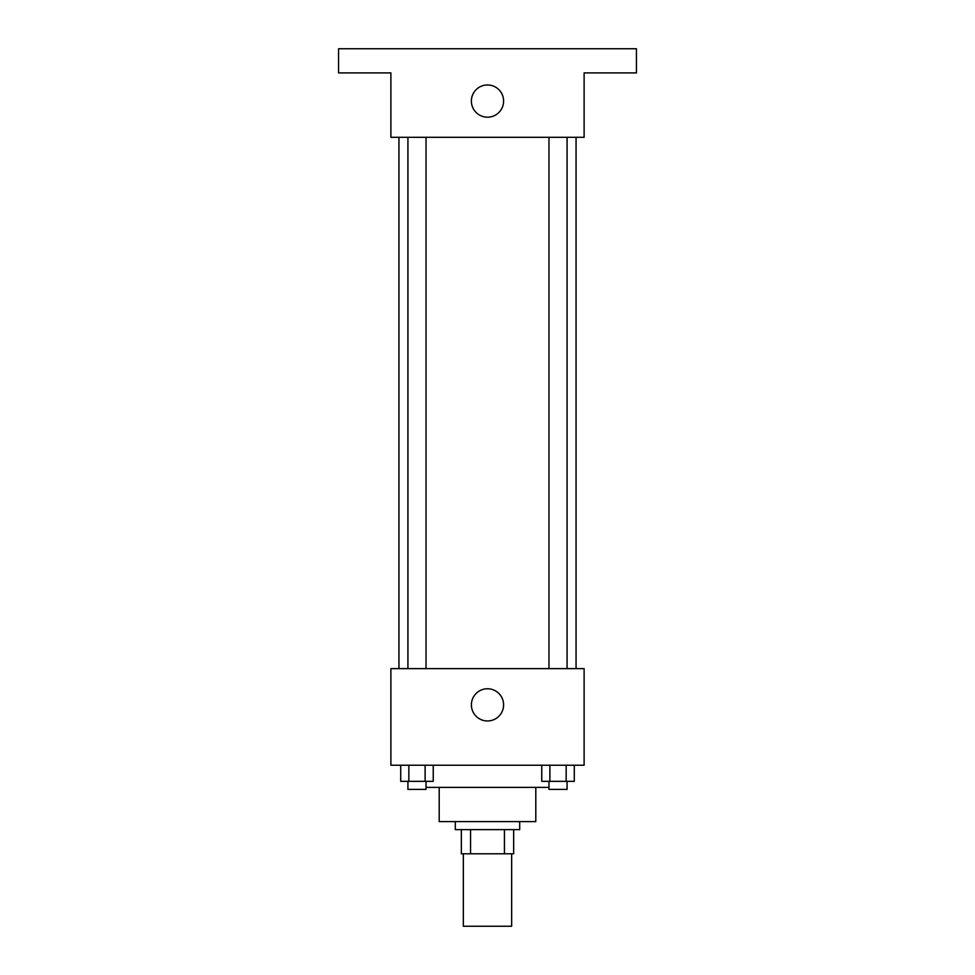 <?xml version="1.0" encoding="UTF-8"?>
<svg xmlns="http://www.w3.org/2000/svg" width="975" height="975" viewBox="0 0 975 975"><rect width="100%" height="100%" fill="white"/><g stroke="black" fill="none" stroke-linecap="round" stroke-linejoin="round"><path stroke-width="1.46" d="M463.344 853.795L463.344 926.25L511.656 926.25L511.656 853.795M504.441 829.64L504.441 853.795L461.333 853.795L461.333 829.64M504.441 853.795L513.667 853.795L513.667 829.64L513.667 853.795M519.699 821.596L519.699 829.64L455.301 829.64L455.301 821.596M470.559 829.64L470.559 853.795M535.799 787.386L535.799 821.596L439.201 821.596L439.201 787.386M548.974 787.386L426.026 787.386M584.11 765.241L390.89 765.241L390.89 668.631L584.11 668.631L584.11 765.241M503.6 704.864A16.1 16.1 0 0 1 479.444 718.807A16.1 16.1 0 0 1 479.444 690.922A16.1 16.1 0 0 1 503.6 704.864M576.054 137.304L576.054 668.631M548.974 668.631L548.974 137.304M426.026 137.304L426.026 668.631M584.11 137.304L390.89 137.304L390.89 72.906L338.569 72.906L338.569 48.75L636.431 48.75L636.431 72.906L584.11 72.906L584.11 137.304M503.6 101.083A16.1 16.1 0 0 1 479.444 115.026A16.1 16.1 0 0 1 479.444 87.128A16.1 16.1 0 0 1 503.6 101.083M574.287 765.241L574.287 781.341L541.759 781.341L541.759 765.241M566.158 765.241L566.158 781.341M549.888 765.241L549.888 781.341M567.072 781.341L567.072 789.397L548.974 789.397L548.974 781.341M433.241 765.241L433.241 781.341L400.713 781.341L400.713 765.241M425.112 765.241L425.112 781.341M408.842 765.241L408.842 781.341M426.026 781.341L426.026 789.397L407.928 789.397L407.928 781.341M398.946 137.304L398.946 668.631M567.072 668.631L567.072 137.304M407.928 137.304L407.928 668.631"/></g></svg>
